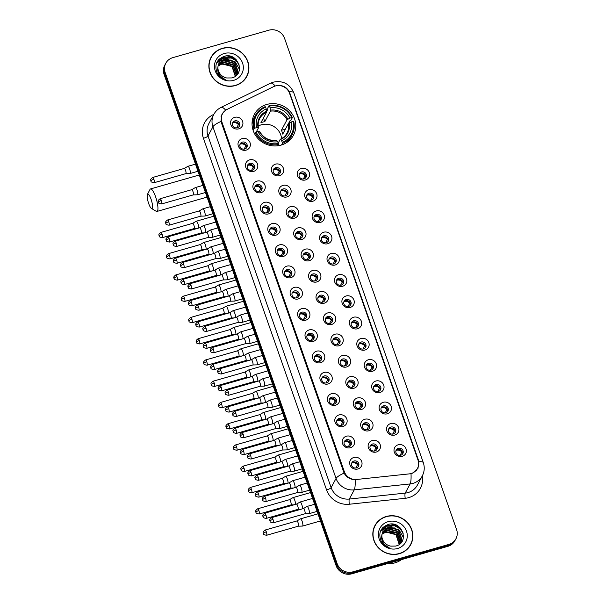 <?xml version="1.0" encoding="UTF-8"?>
<svg xmlns="http://www.w3.org/2000/svg" width="604" height="604" viewBox="0 0 604 604"><rect width="100%" height="100%" fill="white"/><g stroke="black" fill="none" stroke-linecap="round" stroke-linejoin="round"><path stroke-width="0.91" d="M266.794 104.454A22.152 20.891 28.2 0 0 254.39 114.337A22.152 20.891 28.2 0 0 257.432 137.923A22.152 20.891 28.2 0 0 281.041 145.134A22.152 20.891 28.2 0 0 293.446 135.251A22.152 20.891 28.2 0 0 290.403 111.665A22.152 20.891 28.2 0 0 266.794 104.454M246.206 150.109A6.267 5.912 -151.8 0 1 238.331 146.025A6.267 5.912 -151.8 0 1 242.174 138.595A6.267 5.912 -151.8 0 1 250.041 142.68A6.267 5.912 -151.8 0 1 246.206 150.109M242.325 142.121A3.76 3.549 28.2 0 0 240.732 147.806A3.76 3.549 28.2 0 0 246.847 147.353A3.76 3.549 28.2 0 0 242.325 142.121M253.65 171.37A6.267 5.912 -151.8 0 1 245.775 167.285A6.267 5.912 -151.8 0 1 249.618 159.856A6.267 5.912 -151.8 0 1 257.485 163.941A6.267 5.912 -151.8 0 1 253.65 171.37M249.769 163.382A3.76 3.549 28.2 0 0 248.176 169.067A3.76 3.549 28.2 0 0 254.292 168.614A3.76 3.549 28.2 0 0 249.769 163.382M261.094 192.623A6.267 5.912 -151.8 0 1 253.219 188.546A6.267 5.912 -151.8 0 1 257.062 181.117A6.267 5.912 -151.8 0 1 264.929 185.194A6.267 5.912 -151.8 0 1 261.094 192.623M257.213 184.643A3.76 3.549 28.2 0 0 255.62 190.32A3.76 3.549 28.2 0 0 261.736 189.867A3.76 3.549 28.2 0 0 257.213 184.643M268.538 213.884A6.267 5.912 -151.8 0 1 260.664 209.799A6.267 5.912 -151.8 0 1 264.507 202.37A6.267 5.912 -151.8 0 1 272.374 206.455A6.267 5.912 -151.8 0 1 268.538 213.884M264.658 205.896A3.76 3.549 28.2 0 0 263.065 211.581A3.76 3.549 28.2 0 0 269.18 211.128A3.76 3.549 28.2 0 0 264.658 205.896M275.983 235.145A6.267 5.912 -151.8 0 1 268.108 231.06A6.267 5.912 -151.8 0 1 271.951 223.631A6.267 5.912 -151.8 0 1 279.818 227.716A6.267 5.912 -151.8 0 1 275.983 235.145M272.102 227.157A3.76 3.549 28.2 0 0 270.509 232.842A3.76 3.549 28.2 0 0 276.624 232.389A3.76 3.549 28.2 0 0 272.102 227.157M283.427 256.398A6.267 5.912 -151.8 0 1 275.552 252.321A6.267 5.912 -151.8 0 1 279.395 244.892A6.267 5.912 -151.8 0 1 287.262 248.969A6.267 5.912 -151.8 0 1 283.427 256.398M279.546 248.418A3.76 3.549 28.2 0 0 277.953 254.095A3.76 3.549 28.2 0 0 284.069 253.642A3.76 3.549 28.2 0 0 279.546 248.418M290.871 277.659A6.267 5.912 -151.8 0 1 282.997 273.574A6.267 5.912 -151.8 0 1 286.84 266.145A6.267 5.912 -151.8 0 1 294.707 270.23A6.267 5.912 -151.8 0 1 290.871 277.659M286.991 269.671A3.76 3.549 28.2 0 0 285.398 275.356A3.76 3.549 28.2 0 0 291.513 274.903A3.76 3.549 28.2 0 0 286.991 269.671M298.316 298.92A6.267 5.912 -151.8 0 1 290.441 294.835A6.267 5.912 -151.8 0 1 294.284 287.406A6.267 5.912 -151.8 0 1 302.151 291.49A6.267 5.912 -151.8 0 1 298.316 298.92M294.435 290.932A3.76 3.549 28.2 0 0 292.842 296.617A3.76 3.549 28.2 0 0 298.957 296.164A3.76 3.549 28.2 0 0 294.435 290.932M305.76 320.18A6.267 5.912 -151.8 0 1 297.893 316.096A6.267 5.912 -151.8 0 1 301.728 308.667A6.267 5.912 -151.8 0 1 309.595 312.751A6.267 5.912 -151.8 0 1 305.76 320.18M301.879 312.192A3.76 3.549 28.2 0 0 300.286 317.878A3.76 3.549 28.2 0 0 306.402 317.417A3.76 3.549 28.2 0 0 301.879 312.192M313.204 341.434A6.267 5.912 -151.8 0 1 305.337 337.357A6.267 5.912 -151.8 0 1 309.173 329.92A6.267 5.912 -151.8 0 1 317.04 334.004A6.267 5.912 -151.8 0 1 313.204 341.434M309.323 333.453A3.76 3.549 28.2 0 0 307.73 339.131A3.76 3.549 28.2 0 0 313.846 338.678A3.76 3.549 28.2 0 0 309.323 333.453M320.649 362.694A6.267 5.912 -151.8 0 1 312.781 358.61A6.267 5.912 -151.8 0 1 316.617 351.181A6.267 5.912 -151.8 0 1 324.484 355.265A6.267 5.912 -151.8 0 1 320.649 362.694M316.768 354.707A3.76 3.549 28.2 0 0 315.175 360.392A3.76 3.549 28.2 0 0 321.29 359.939A3.76 3.549 28.2 0 0 316.768 354.707M328.093 383.955A6.267 5.912 -151.8 0 1 320.226 379.871A6.267 5.912 -151.8 0 1 324.061 372.442A6.267 5.912 -151.8 0 1 331.928 376.526A6.267 5.912 -151.8 0 1 328.093 383.955M324.212 375.967A3.76 3.549 28.2 0 0 322.619 381.652A3.76 3.549 28.2 0 0 328.735 381.2A3.76 3.549 28.2 0 0 324.212 375.967M335.537 405.209A6.267 5.912 -151.8 0 1 327.67 401.131A6.267 5.912 -151.8 0 1 331.505 393.702A6.267 5.912 -151.8 0 1 339.373 397.779A6.267 5.912 -151.8 0 1 335.537 405.209M331.656 397.228A3.76 3.549 28.2 0 0 330.063 402.906A3.76 3.549 28.2 0 0 336.179 402.453A3.76 3.549 28.2 0 0 331.656 397.228M342.981 426.469A6.267 5.912 -151.8 0 1 335.114 422.385A6.267 5.912 -151.8 0 1 338.95 414.956A6.267 5.912 -151.8 0 1 346.824 419.04A6.267 5.912 -151.8 0 1 342.981 426.469M339.101 418.481A3.76 3.549 28.2 0 0 337.515 424.167A3.76 3.549 28.2 0 0 343.631 423.714A3.76 3.549 28.2 0 0 339.101 418.481M350.426 447.73A6.267 5.912 -151.8 0 1 342.559 443.646A6.267 5.912 -151.8 0 1 346.394 436.216A6.267 5.912 -151.8 0 1 354.269 440.301A6.267 5.912 -151.8 0 1 350.426 447.73M346.545 439.742A3.76 3.549 28.2 0 0 344.959 445.427A3.76 3.549 28.2 0 0 351.075 444.974A3.76 3.549 28.2 0 0 346.545 439.742M357.87 468.983A6.267 5.912 -151.8 0 1 350.003 464.906A6.267 5.912 -151.8 0 1 353.838 457.477A6.267 5.912 -151.8 0 1 361.713 461.554A6.267 5.912 -151.8 0 1 357.87 468.983M353.989 461.003A3.76 3.549 28.2 0 0 352.404 466.681A3.76 3.549 28.2 0 0 358.519 466.228A3.76 3.549 28.2 0 0 353.989 461.003M238.761 128.848A6.267 5.912 -151.8 0 1 230.887 124.771A6.267 5.912 -151.8 0 1 234.729 117.342A6.267 5.912 -151.8 0 1 242.597 121.419A6.267 5.912 -151.8 0 1 238.761 128.848M234.881 120.868A3.76 3.549 28.2 0 0 233.287 126.546A3.76 3.549 28.2 0 0 239.403 126.093A3.76 3.549 28.2 0 0 234.881 120.868M279.539 175.658A6.267 5.912 -151.8 0 1 271.664 171.574A6.267 5.912 -151.8 0 1 275.507 164.145A6.267 5.912 -151.8 0 1 283.374 168.229A6.267 5.912 -151.8 0 1 279.539 175.658M275.658 167.67A3.76 3.549 28.2 0 0 274.065 173.356A3.76 3.549 28.2 0 0 280.18 172.903A3.76 3.549 28.2 0 0 275.658 167.67M286.983 196.919A6.267 5.912 -151.8 0 1 279.108 192.835A6.267 5.912 -151.8 0 1 282.951 185.405A6.267 5.912 -151.8 0 1 290.818 189.49A6.267 5.912 -151.8 0 1 286.983 196.919M283.102 188.931A3.76 3.549 28.2 0 0 281.509 194.616A3.76 3.549 28.2 0 0 287.625 194.163A3.76 3.549 28.2 0 0 283.102 188.931M294.427 218.18A6.267 5.912 -151.8 0 1 286.553 214.095A6.267 5.912 -151.8 0 1 290.396 206.666A6.267 5.912 -151.8 0 1 298.263 210.743A6.267 5.912 -151.8 0 1 294.427 218.18M290.547 210.192A3.76 3.549 28.2 0 0 288.954 215.877A3.76 3.549 28.2 0 0 295.069 215.417A3.76 3.549 28.2 0 0 290.547 210.192M301.872 239.433A6.267 5.912 -151.8 0 1 294.005 235.356A6.267 5.912 -151.8 0 1 297.84 227.919A6.267 5.912 -151.8 0 1 305.707 232.004A6.267 5.912 -151.8 0 1 301.872 239.433M297.991 231.453A3.76 3.549 28.2 0 0 296.398 237.13A3.76 3.549 28.2 0 0 302.513 236.677A3.76 3.549 28.2 0 0 297.991 231.453M309.316 260.694A6.267 5.912 -151.8 0 1 301.449 256.609A6.267 5.912 -151.8 0 1 305.284 249.18A6.267 5.912 -151.8 0 1 313.151 253.265A6.267 5.912 -151.8 0 1 309.316 260.694M305.435 252.706A3.76 3.549 28.2 0 0 303.842 258.391A3.76 3.549 28.2 0 0 309.958 257.938A3.76 3.549 28.2 0 0 305.435 252.706M316.76 281.955A6.267 5.912 -151.8 0 1 308.893 277.87A6.267 5.912 -151.8 0 1 312.729 270.441A6.267 5.912 -151.8 0 1 320.596 274.526A6.267 5.912 -151.8 0 1 316.76 281.955M312.88 273.967A3.76 3.549 28.2 0 0 311.286 279.652A3.76 3.549 28.2 0 0 317.402 279.199A3.76 3.549 28.2 0 0 312.88 273.967M324.205 303.208A6.267 5.912 -151.8 0 1 316.337 299.131A6.267 5.912 -151.8 0 1 320.173 291.702A6.267 5.912 -151.8 0 1 328.04 295.779A6.267 5.912 -151.8 0 1 324.205 303.208M320.324 295.228A3.76 3.549 28.2 0 0 318.731 300.905A3.76 3.549 28.2 0 0 324.846 300.452A3.76 3.549 28.2 0 0 320.324 295.228M331.649 324.469A6.267 5.912 -151.8 0 1 323.782 320.384A6.267 5.912 -151.8 0 1 327.617 312.955A6.267 5.912 -151.8 0 1 335.484 317.04A6.267 5.912 -151.8 0 1 331.649 324.469M327.768 316.481A3.76 3.549 28.2 0 0 326.175 322.166A3.76 3.549 28.2 0 0 332.291 321.713A3.76 3.549 28.2 0 0 327.768 316.481M339.093 345.73A6.267 5.912 -151.8 0 1 331.226 341.645A6.267 5.912 -151.8 0 1 335.061 334.216A6.267 5.912 -151.8 0 1 342.936 338.3A6.267 5.912 -151.8 0 1 339.093 345.73M335.212 337.742A3.76 3.549 28.2 0 0 333.627 343.427A3.76 3.549 28.2 0 0 339.735 342.974A3.76 3.549 28.2 0 0 335.212 337.742M346.537 366.983A6.267 5.912 -151.8 0 1 338.67 362.906A6.267 5.912 -151.8 0 1 342.506 355.477A6.267 5.912 -151.8 0 1 350.38 359.554A6.267 5.912 -151.8 0 1 346.537 366.983M342.657 359.002A3.76 3.549 28.2 0 0 341.071 364.68A3.76 3.549 28.2 0 0 347.187 364.227A3.76 3.549 28.2 0 0 342.657 359.002M353.982 388.244A6.267 5.912 -151.8 0 1 346.115 384.159A6.267 5.912 -151.8 0 1 349.95 376.73A6.267 5.912 -151.8 0 1 357.825 380.814A6.267 5.912 -151.8 0 1 353.982 388.244M350.101 380.256A3.76 3.549 28.2 0 0 348.516 385.941A3.76 3.549 28.2 0 0 354.631 385.488A3.76 3.549 28.2 0 0 350.101 380.256M361.426 409.504A6.267 5.912 -151.8 0 1 353.559 405.42A6.267 5.912 -151.8 0 1 357.394 397.991A6.267 5.912 -151.8 0 1 365.269 402.075A6.267 5.912 -151.8 0 1 361.426 409.504M357.545 401.517A3.76 3.549 28.2 0 0 355.96 407.202A3.76 3.549 28.2 0 0 362.075 406.749A3.76 3.549 28.2 0 0 357.545 401.517M368.87 430.758A6.267 5.912 -151.8 0 1 361.003 426.681A6.267 5.912 -151.8 0 1 364.839 419.251A6.267 5.912 -151.8 0 1 372.713 423.329A6.267 5.912 -151.8 0 1 368.87 430.758M364.99 422.777A3.76 3.549 28.2 0 0 363.404 428.462A3.76 3.549 28.2 0 0 369.52 428.002A3.76 3.549 28.2 0 0 364.99 422.777M376.315 452.019A6.267 5.912 -151.8 0 1 368.448 447.934A6.267 5.912 -151.8 0 1 372.283 440.505A6.267 5.912 -151.8 0 1 380.158 444.589A6.267 5.912 -151.8 0 1 376.315 452.019M372.434 444.031A3.76 3.549 28.2 0 0 370.848 449.716A3.76 3.549 28.2 0 0 376.964 449.263A3.76 3.549 28.2 0 0 372.434 444.031M305.428 179.954A6.267 5.912 -151.8 0 1 297.561 175.87A6.267 5.912 -151.8 0 1 301.396 168.44A6.267 5.912 -151.8 0 1 309.263 172.525A6.267 5.912 -151.8 0 1 305.428 179.954M301.547 171.966A3.76 3.549 28.2 0 0 299.954 177.651A3.76 3.549 28.2 0 0 306.069 177.198A3.76 3.549 28.2 0 0 301.547 171.966M312.872 201.208A6.267 5.912 -151.8 0 1 305.005 197.131A6.267 5.912 -151.8 0 1 308.84 189.701A6.267 5.912 -151.8 0 1 316.707 193.778A6.267 5.912 -151.8 0 1 312.872 201.208M308.991 193.227A3.76 3.549 28.2 0 0 307.398 198.905A3.76 3.549 28.2 0 0 313.514 198.452A3.76 3.549 28.2 0 0 308.991 193.227M320.316 222.468A6.267 5.912 -151.8 0 1 312.449 218.384A6.267 5.912 -151.8 0 1 316.285 210.955A6.267 5.912 -151.8 0 1 324.152 215.039A6.267 5.912 -151.8 0 1 320.316 222.468M316.436 214.48A3.76 3.549 28.2 0 0 314.843 220.166A3.76 3.549 28.2 0 0 320.958 219.713A3.76 3.549 28.2 0 0 316.436 214.48M327.761 243.729A6.267 5.912 -151.8 0 1 319.894 239.645A6.267 5.912 -151.8 0 1 323.729 232.215A6.267 5.912 -151.8 0 1 331.596 236.3A6.267 5.912 -151.8 0 1 327.761 243.729M323.88 235.741A3.76 3.549 28.2 0 0 322.287 241.426A3.76 3.549 28.2 0 0 328.402 240.973A3.76 3.549 28.2 0 0 323.88 235.741M335.205 264.982A6.267 5.912 -151.8 0 1 327.338 260.905A6.267 5.912 -151.8 0 1 331.173 253.476A6.267 5.912 -151.8 0 1 339.048 257.553A6.267 5.912 -151.8 0 1 335.205 264.982M331.324 257.002A3.76 3.549 28.2 0 0 329.739 262.68A3.76 3.549 28.2 0 0 335.847 262.227A3.76 3.549 28.2 0 0 331.324 257.002M342.649 286.243A6.267 5.912 -151.8 0 1 334.782 282.159A6.267 5.912 -151.8 0 1 338.618 274.729A6.267 5.912 -151.8 0 1 346.492 278.814A6.267 5.912 -151.8 0 1 342.649 286.243M338.769 278.255A3.76 3.549 28.2 0 0 337.183 283.94A3.76 3.549 28.2 0 0 343.298 283.487A3.76 3.549 28.2 0 0 338.769 278.255M350.094 307.504A6.267 5.912 -151.8 0 1 342.226 303.419A6.267 5.912 -151.8 0 1 346.062 295.99A6.267 5.912 -151.8 0 1 353.936 300.075A6.267 5.912 -151.8 0 1 350.094 307.504M346.213 299.516A3.76 3.549 28.2 0 0 344.627 305.201A3.76 3.549 28.2 0 0 350.743 304.748A3.76 3.549 28.2 0 0 346.213 299.516M357.538 328.757A6.267 5.912 -151.8 0 1 349.671 324.68A6.267 5.912 -151.8 0 1 353.506 317.251A6.267 5.912 -151.8 0 1 361.381 321.328A6.267 5.912 -151.8 0 1 357.538 328.757M353.657 320.777A3.76 3.549 28.2 0 0 352.072 326.462A3.76 3.549 28.2 0 0 358.187 326.001A3.76 3.549 28.2 0 0 353.657 320.777M364.982 350.018A6.267 5.912 -151.8 0 1 357.115 345.933A6.267 5.912 -151.8 0 1 360.95 338.504A6.267 5.912 -151.8 0 1 368.825 342.589A6.267 5.912 -151.8 0 1 364.982 350.018M361.101 342.03A3.76 3.549 28.2 0 0 359.516 347.715A3.76 3.549 28.2 0 0 365.631 347.262A3.76 3.549 28.2 0 0 361.101 342.03M372.426 371.279A6.267 5.912 -151.8 0 1 364.559 367.194A6.267 5.912 -151.8 0 1 368.395 359.765A6.267 5.912 -151.8 0 1 376.269 363.85A6.267 5.912 -151.8 0 1 372.426 371.279M368.546 363.291A3.76 3.549 28.2 0 0 366.96 368.976A3.76 3.549 28.2 0 0 373.076 368.523A3.76 3.549 28.2 0 0 368.546 363.291M379.871 392.54A6.267 5.912 -151.8 0 1 372.004 388.455A6.267 5.912 -151.8 0 1 375.839 381.026A6.267 5.912 -151.8 0 1 383.714 385.11A6.267 5.912 -151.8 0 1 379.871 392.54M375.99 384.552A3.76 3.549 28.2 0 0 374.404 390.237A3.76 3.549 28.2 0 0 380.52 389.776A3.76 3.549 28.2 0 0 375.99 384.552M387.315 413.793A6.267 5.912 -151.8 0 1 379.448 409.716A6.267 5.912 -151.8 0 1 383.283 402.287A6.267 5.912 -151.8 0 1 391.158 406.364A6.267 5.912 -151.8 0 1 387.315 413.793M383.434 405.812A3.76 3.549 28.2 0 0 381.849 411.49A3.76 3.549 28.2 0 0 387.964 411.037A3.76 3.549 28.2 0 0 383.434 405.812M394.759 435.054A6.267 5.912 -151.8 0 1 386.892 430.969A6.267 5.912 -151.8 0 1 390.728 423.54A6.267 5.912 -151.8 0 1 398.602 427.624A6.267 5.912 -151.8 0 1 394.759 435.054M390.879 427.066A3.76 3.549 28.2 0 0 389.293 432.751A3.76 3.549 28.2 0 0 395.409 432.298A3.76 3.549 28.2 0 0 390.879 427.066M402.204 456.314A6.267 5.912 -151.8 0 1 394.336 452.23A6.267 5.912 -151.8 0 1 398.179 444.801A6.267 5.912 -151.8 0 1 406.047 448.885A6.267 5.912 -151.8 0 1 402.204 456.314M398.33 448.327A3.76 3.549 28.2 0 0 396.737 454.012A3.76 3.549 28.2 0 0 402.853 453.559A3.76 3.549 28.2 0 0 398.33 448.327M239.954 144.447A3.76 3.549 -151.8 0 1 246.455 147.927M247.398 165.707A3.76 3.549 -151.8 0 1 253.899 169.188M254.843 186.961A3.76 3.549 -151.8 0 1 261.343 190.449M262.287 208.221A3.76 3.549 -151.8 0 1 268.788 211.702M269.731 229.482A3.76 3.549 -151.8 0 1 276.232 232.963M277.176 250.743A3.76 3.549 -151.8 0 1 283.676 254.224M284.62 271.996A3.76 3.549 -151.8 0 1 291.12 275.484M292.064 293.257A3.76 3.549 -151.8 0 1 298.565 296.738M299.508 314.518A3.76 3.549 -151.8 0 1 306.009 317.998M306.953 335.771A3.76 3.549 -151.8 0 1 313.453 339.259M314.397 357.032A3.76 3.549 -151.8 0 1 320.898 360.512M321.841 378.293A3.76 3.549 -151.8 0 1 328.349 381.773M329.286 399.546A3.76 3.549 -151.8 0 1 335.794 403.034M336.73 420.807A3.76 3.549 -151.8 0 1 343.238 424.287M344.174 442.068A3.76 3.549 -151.8 0 1 350.682 445.548M351.619 463.328A3.76 3.549 -151.8 0 1 358.127 466.809M232.51 123.186A3.76 3.549 -151.8 0 1 239.01 126.674M273.287 169.996A3.76 3.549 -151.8 0 1 279.788 173.484M280.732 191.257A3.76 3.549 -151.8 0 1 287.232 194.737M288.176 212.517A3.76 3.549 -151.8 0 1 294.677 215.998M295.62 233.771A3.76 3.549 -151.8 0 1 302.121 237.259M303.065 255.031A3.76 3.549 -151.8 0 1 309.565 258.512M310.509 276.292A3.76 3.549 -151.8 0 1 317.009 279.773M317.953 297.546A3.76 3.549 -151.8 0 1 324.461 301.034M325.397 318.806A3.76 3.549 -151.8 0 1 331.906 322.287M332.842 340.067A3.76 3.549 -151.8 0 1 339.35 343.548M340.286 361.328A3.76 3.549 -151.8 0 1 346.794 364.808M347.73 382.581A3.76 3.549 -151.8 0 1 354.238 386.069M355.175 403.842A3.76 3.549 -151.8 0 1 361.683 407.322M362.619 425.103A3.76 3.549 -151.8 0 1 369.127 428.583M370.063 446.356A3.76 3.549 -151.8 0 1 376.571 449.844M299.176 174.292A3.76 3.549 -151.8 0 1 305.677 177.772M306.621 195.545A3.76 3.549 -151.8 0 1 313.121 199.033M314.065 216.806A3.76 3.549 -151.8 0 1 320.573 220.286M321.509 238.067A3.76 3.549 -151.8 0 1 328.017 241.547M328.954 259.32A3.76 3.549 -151.8 0 1 335.462 262.808M336.398 280.581A3.76 3.549 -151.8 0 1 342.906 284.069M343.842 301.841A3.76 3.549 -151.8 0 1 350.35 305.322M351.286 323.102A3.76 3.549 -151.8 0 1 357.794 326.583M358.731 344.356A3.76 3.549 -151.8 0 1 365.239 347.844M366.175 365.616A3.76 3.549 -151.8 0 1 372.683 369.097M373.619 386.877A3.76 3.549 -151.8 0 1 380.127 390.358M381.071 408.13A3.76 3.549 -151.8 0 1 387.572 411.618M388.515 429.391A3.76 3.549 -151.8 0 1 395.016 432.872M395.96 450.652A3.76 3.549 -151.8 0 1 402.46 454.132M273.612 86.636A11.287 10.646 -151.8 0 1 275.386 85.957A11.287 10.646 -151.8 0 1 289.55 93.303L418.021 460.15A11.287 10.646 -151.8 0 1 417.432 468.493A11.287 10.646 -151.8 0 1 409.225 473.891L356.654 479.463A11.287 10.646 -151.8 0 1 344.371 471.754L221.925 122.091A11.287 10.646 -151.8 0 1 222.514 113.756A11.287 10.646 -151.8 0 1 227.059 109.4L273.612 86.636M222.378 48.335A20.272 19.117 28.2 0 0 211.023 57.38A20.272 19.117 28.2 0 0 213.808 78.965A20.272 19.117 28.2 0 0 235.409 85.557A20.272 19.117 28.2 0 0 246.764 76.519A20.272 19.117 28.2 0 0 243.978 54.934A20.272 19.117 28.2 0 0 222.378 48.335M212.736 55.092A20.272 19.117 28.2 0 0 210.766 57.871M386.318 516.48A20.272 19.117 28.2 0 0 374.963 525.525A20.272 19.117 28.2 0 0 377.749 547.111A20.272 19.117 28.2 0 0 399.35 553.702A20.272 19.117 28.2 0 0 410.705 544.665A20.272 19.117 28.2 0 0 407.919 523.079A20.272 19.117 28.2 0 0 386.318 516.48M376.677 523.245A20.272 19.117 28.2 0 0 374.714 526.016M276.904 85.67C282.415 84.907 286.575 86.968 289.369 91.853L418.481 460.218L418.912 461.766L417.976 468.402L412.6 473.143L411.007 473.657A14.624 2.839 83.9 0 1 410.131 483.932L354.246 489.867A16.716 15.772 -151.8 0 1 336.05 478.436L212.91 126.787A14.624 3.39 -19.3 0 1 220.943 121.472L221.932 114.247L223.646 111.936M165.806 63.239L164.756 65.194A12.541 11.823 28.2 0 0 164.099 74.466L336.103 565.638A12.541 11.823 28.2 0 0 351.845 573.8L447.851 546.356L448.379 545.374A12.541 11.823 28.2 0 0 455.401 539.78A12.541 11.823 28.2 0 1 448.379 545.374L352.366 572.819L448.379 545.374L448.9 544.393A12.541 11.823 28.2 0 0 455.922 538.806A12.541 11.823 28.2 0 0 456.579 529.534L284.575 38.362A12.541 11.823 28.2 0 0 268.833 30.2L172.827 57.644A12.541 11.823 28.2 0 0 165.806 63.239A12.541 11.823 28.2 0 0 165.149 72.503L337.153 563.675A12.541 11.823 28.2 0 0 352.895 571.845L448.9 544.393M336.103 565.638L336.632 564.657A12.541 11.823 28.2 0 0 352.366 572.819A12.541 11.823 28.2 0 1 336.632 564.657L164.628 73.484L336.632 564.657L337.153 563.675M165.277 64.22A12.541 11.823 28.2 0 0 164.628 73.484A12.541 11.823 28.2 0 1 165.277 64.22M344.084 473.113A14.624 3.39 160.7 0 0 336.05 478.436L331.135 487.617A16.716 15.772 28.2 0 0 349.331 499.04L354.246 489.867A14.624 2.839 83.9 0 0 355.129 479.636C350.192 479.523 346.515 477.349 344.084 473.113L220.943 121.472M418.459 465.533L417.772 468.659M410.433 545.148A20.272 19.117 28.2 0 0 411.656 541.977M246.492 77.002A20.272 19.117 28.2 0 0 247.708 73.824M447.851 546.356A12.541 11.823 28.2 0 0 454.872 540.761L455.922 538.806M244.522 79.781A20.06 18.92 28.2 0 0 246.054 77.395L246.575 76.421A20.06 18.92 28.2 0 0 243.82 55.055A20.06 18.92 28.2 0 0 222.446 48.531A20.06 18.92 28.2 0 0 211.211 57.478A20.06 18.92 28.2 0 0 213.959 78.837A20.06 18.92 28.2 0 0 235.341 85.368A20.06 18.92 28.2 0 0 246.575 76.421M236.436 59.939A20.898 19.713 28.2 0 0 227.414 55.93M218.089 65.844L222.234 63.511L232.223 66.153L235.424 76.119M218.052 66.07L222.023 63.903L232.019 66.538L235.258 76.285M218.308 64.96L223.065 61.955L233.061 64.598L236.277 74.451L236.013 75.44M218.248 65.172L222.861 62.348L232.85 64.99L236.073 74.836L235.877 75.613M218.61 64.115L223.903 60.408L233.891 63.042L237.108 72.895L236.542 74.722M218.527 64.318L223.691 60.793L233.68 63.435L236.904 73.288L236.413 74.904M218.014 66.357A10.449 9.853 28.2 0 0 226.787 77.984L231.717 77.924C246.236 74.669 238.074 52.035 224.56 56.232C216.579 59.283 214.118 64.855 217.183 72.956C219.01 76.119 221.683 78.278 225.201 79.434C219.192 76.489 216.798 72.125 218.014 66.357L218.98 63.314L224.733 58.852L234.722 61.487L237.946 71.34L236.987 73.96L235.19 76.361M218.882 63.511L224.522 59.237L234.518 61.88L237.734 71.733L236.881 74.156M224.19 53.514A14.624 13.794 28.2 0 0 215.235 70.849A14.624 13.794 28.2 0 0 233.597 80.377A14.624 13.794 28.2 0 0 242.551 63.042A14.624 13.794 28.2 0 0 224.19 53.514M221.215 64.198L228.486 64.311M211.211 57.478L210.683 58.452A20.06 18.92 28.2 0 0 209.55 61.049M218.701 59.6L223.238 57.282L229.958 57.274L236.013 60.574L239.282 65.134M217.085 61.857L222.4 58.837L227.595 58.52M219.192 59.101L223.337 57.086L230.064 57.078L236.119 60.377L238.958 64.062M217.198 61.661L222.506 58.641L230.388 58.981M234.186 61.019L235.281 61.933L239.486 69.513M216.534 63.05L221.864 60.143M222.582 59.985L229.558 60.536M408.47 547.926A20.06 18.92 28.2 0 0 409.995 545.548L410.524 544.566A20.06 18.92 28.2 0 0 407.768 523.2A20.06 18.92 28.2 0 0 386.386 516.677A20.06 18.92 28.2 0 0 375.152 525.623A20.06 18.92 28.2 0 0 377.908 546.99A20.06 18.92 28.2 0 0 399.289 553.513A20.06 18.92 28.2 0 0 410.524 544.566M387.602 563.577A20.898 19.713 28.2 0 0 394.963 562.845A20.898 19.713 28.2 0 0 401.456 559.614M400.376 528.085A20.898 19.713 28.2 0 0 391.354 524.076M382.038 533.989L386.175 531.663L396.171 534.298L399.365 544.272M381.992 534.223L385.971 532.048L395.96 534.691L399.206 544.438M382.249 533.106L387.013 530.108L397.002 532.743L400.218 542.596L399.961 543.585M382.189 533.324L386.802 530.493L396.79 533.136L400.014 542.988L399.818 543.759M382.551 532.26L387.844 528.553L397.832 531.195L401.056 541.041L400.482 542.868M382.468 532.471L387.632 528.938L397.628 531.58L400.845 541.433L400.354 543.049M381.954 534.502A10.449 9.853 28.2 0 0 390.735 546.129L395.658 546.069C410.176 542.815 402.015 520.187 388.5 524.385C380.52 527.428 378.059 533 381.124 541.109C382.951 544.272 385.624 546.431 389.142 547.579C383.14 544.634 380.739 540.278 381.954 534.502L382.928 531.467L388.674 526.998L398.663 529.64L401.886 539.493L400.935 542.105L399.131 544.506M382.823 531.663L388.47 527.383L398.459 530.025L401.675 539.878L400.829 542.301M388.13 521.667A14.624 13.794 28.2 0 0 379.176 539.002A14.624 13.794 28.2 0 0 397.538 548.523A14.624 13.794 28.2 0 0 406.492 531.188A14.624 13.794 28.2 0 0 388.13 521.667M385.163 532.343L392.426 532.464M375.152 525.623L374.623 526.605A20.06 18.92 28.2 0 0 373.491 529.195M382.642 527.753L387.179 525.427L393.906 525.42L399.954 528.726L403.223 533.279M381.026 530.01L386.349 526.982L391.535 526.673M383.132 527.247L387.285 525.231L394.004 525.223L400.059 528.53L402.898 532.207M381.139 529.806L386.447 526.786L394.329 527.133M398.127 529.164L399.229 530.086L403.427 537.658M380.475 531.195L385.805 528.296M386.522 528.13L393.498 528.681M148.667 203.51A7.52 1.789 -106 0 0 151.43 208.44A7.52 1.789 -106 0 0 151.03 199.101A7.52 1.789 -106 0 0 147.421 194.412A7.52 1.789 -106 0 0 148.667 203.51M147.421 194.412L149.973 189.467A11.703 2.786 74 0 1 150.532 188.939A11.703 2.786 74 0 1 155.583 196.761A11.703 2.786 74 0 1 156.965 211.438A11.703 2.786 74 0 1 156.209 211.287L151.43 208.44M281.547 138.61A15.462 14.587 28.2 0 0 261.343 124.794A15.462 14.587 28.2 0 0 258.187 126.1M253.046 130.139L253.854 128.622L254.775 128.154A19.894 18.762 28.2 0 1 265.601 107.187L266.228 108.962A17.969 16.95 28.2 0 0 256.579 127.64L258.406 127.95L256.27 131.951M266.575 111.604L267.882 109.165L267.7 108.161L269.105 105.541L269.505 106.07A19.894 18.762 28.2 0 1 291.717 117.591L289.912 118.112A17.969 16.95 28.2 0 0 270.131 107.844L270.411 111.159L264.779 121.668A15.462 14.587 28.2 0 0 262.785 122.099A15.462 14.587 28.2 0 0 260.875 122.786L266.507 112.268L266.228 108.962M291.717 117.591L292.374 117.614L290.969 120.234L290.041 120.664L288.591 123.375M286.372 142.77A20.732 19.554 28.2 0 0 290.66 137.44L292.057 134.828A20.732 19.554 28.2 0 0 293.718 121.449L293.061 121.434A19.894 18.762 28.2 0 1 282.227 142.401L282.37 143.42A20.732 19.554 28.2 0 0 292.057 134.828M265.601 107.187L265.201 106.659A20.732 19.554 28.2 0 0 255.515 115.251L254.11 117.871A20.732 19.554 28.2 0 0 252.049 124.386M282.37 143.42L281.532 144.983M277.787 145.798L278.331 143.518A19.894 18.762 28.2 0 1 256.111 131.997L255.198 132.465A20.732 19.554 28.2 0 0 278.467 144.53M255.198 132.465L254.541 133.695M255.515 115.251A20.732 19.554 28.2 0 0 253.854 128.622M282.227 142.401L281.607 140.626A17.969 16.95 28.2 0 0 291.256 121.948L293.061 121.434M256.111 131.997L257.923 131.476A17.969 16.95 28.2 0 0 277.704 141.736L278.331 143.518M256.579 127.64L254.775 128.154M291.256 121.948L288.365 123.609L282.74 134.126A15.462 14.587 -151.8 0 0 281.396 130.29L287.021 119.773L289.912 118.112M278.202 143.148L280.264 139.29L281.607 140.626M277.704 141.736L276.791 140.543A16.074 15.16 28.2 0 1 259.41 131.521L257.923 131.476M280.264 139.29L280.694 139.426A16.074 15.16 28.2 0 0 289.18 123.012M276.791 140.543L276.36 140.407M266.545 111.272A16.074 15.16 28.2 0 0 258.067 127.686L258.406 127.95M292.374 117.614A20.732 19.554 28.2 0 0 269.105 105.541M270.131 107.844L269.505 106.07M285.405 129.143L281.396 130.29M264.779 121.668L263.472 117.939M198.633 228.063A3.76 0.898 -106 0 0 197.931 223.722A3.76 0.898 -106 0 0 196.308 221.207A3.76 0.898 -106 0 0 196.262 221.23L192.676 223.337A2.718 0.649 -106 0 0 192.653 223.344M194.148 228.561A2.718 0.649 -106 0 0 194.186 228.554A2.718 0.649 -106 0 0 194.314 228.433A2.718 0.649 -106 0 0 193.869 225.149A2.718 0.649 -106 0 0 192.691 223.329L160.928 232.412C157.508 234.926 159.433 235.243 159.109 235.922A2.718 0.627 160.7 0 1 159.131 235.749A2.718 0.627 -19.3 0 1 162.099 234.231A2.718 0.649 -106 0 0 160.928 232.412M303.321 178.995L305.043 175.779A4.598 4.334 28.2 0 0 299.418 174.035M206.077 249.316A3.76 0.898 -106 0 0 205.375 244.982A3.76 0.898 -106 0 0 203.752 242.468A3.76 0.898 -106 0 0 203.707 242.491L200.12 244.597M201.593 249.822A2.718 0.649 -106 0 0 201.63 249.814A2.718 0.649 -106 0 0 201.759 249.694A2.718 0.649 -106 0 0 201.313 246.402A2.718 0.649 -106 0 0 200.135 244.59A2.718 0.649 -106 0 0 200.105 244.605M305.043 175.779L305.564 175.515M310.766 200.256L312.487 197.04A4.598 4.334 28.2 0 0 306.862 195.288M213.522 270.577A3.76 0.898 -106 0 0 212.819 266.243A3.76 0.898 -106 0 0 211.196 263.729A3.76 0.898 -106 0 0 211.151 263.752L207.565 265.851M209.037 271.075A2.718 0.649 -106 0 0 209.075 271.068A2.718 0.649 -106 0 0 209.203 270.954A2.718 0.649 -106 0 0 208.757 267.663A2.718 0.649 -106 0 0 207.58 265.851A2.718 0.649 -106 0 0 207.549 265.866M312.487 197.04L313.008 196.768M318.21 221.517L319.931 218.293A4.598 4.334 28.2 0 0 314.307 216.549M220.966 291.838A3.76 0.898 -106 0 0 220.264 287.504A3.76 0.898 -106 0 0 218.64 284.982A3.76 0.898 -106 0 0 218.595 285.005L215.009 287.111M219.494 292.261L216.504 292.336A2.718 0.649 -106 0 0 216.519 292.328A2.718 0.649 -106 0 0 216.647 292.215A2.718 0.649 -106 0 0 216.202 288.923A2.718 0.649 -106 0 0 215.024 287.104A2.718 0.649 -106 0 0 214.994 287.119M319.931 218.293L320.452 218.029M325.654 242.77L327.376 239.554A4.598 4.334 28.2 0 0 321.751 237.81M228.41 313.099A3.76 0.898 -106 0 0 227.708 308.757A3.76 0.898 -106 0 0 226.085 306.243A3.76 0.898 -106 0 0 226.039 306.266L222.453 308.372A2.718 0.649 -106 0 0 222.438 308.38M226.938 313.514L223.948 313.597A2.718 0.649 -106 0 0 223.963 313.589A2.718 0.649 -106 0 0 224.092 313.468A2.718 0.649 -106 0 0 223.646 310.184A2.718 0.649 -106 0 0 222.476 308.365L190.705 317.447C187.285 319.961 189.211 320.279 188.886 320.958A2.718 0.627 160.7 0 1 188.916 320.784A2.718 0.627 -19.3 0 1 191.876 319.259A2.718 0.649 -106 0 0 190.705 317.447M327.376 239.554L327.904 239.29M333.098 264.031L334.82 260.815A4.598 4.334 28.2 0 0 329.195 259.071M235.854 334.352A3.76 0.898 -106 0 0 235.16 330.018A3.76 0.898 -106 0 0 233.529 327.504A3.76 0.898 -106 0 0 233.484 327.527L229.898 329.625A2.718 0.649 -106 0 1 229.92 329.625A2.718 0.649 -106 0 1 231.09 331.437A2.718 0.649 -106 0 1 231.536 334.729A2.718 0.649 -106 0 1 231.407 334.85L234.382 334.775M231.37 334.85A2.718 0.649 -106 0 0 231.407 334.85L199.645 343.925A2.718 0.649 -106 0 0 199.32 340.52A2.718 0.649 -106 0 0 198.15 338.708C194.73 341.222 196.655 341.532 196.33 342.211A2.718 0.627 160.7 0 1 196.36 342.045A2.718 0.627 -19.3 0 1 199.32 340.52M334.82 260.815L335.348 260.55M340.543 285.292L342.264 282.076A4.598 4.334 28.2 0 0 336.639 280.324M243.299 355.613A3.76 0.898 -106 0 0 242.604 351.279A3.76 0.898 -106 0 0 240.973 348.757A3.76 0.898 -106 0 0 240.928 348.78L237.342 350.886A2.718 0.649 -106 0 1 237.364 350.879A2.718 0.649 -106 0 1 238.535 352.698A2.718 0.649 -106 0 1 238.98 355.99A2.718 0.649 -106 0 1 238.852 356.103L241.827 356.035M238.814 356.111A2.718 0.649 -106 0 0 238.852 356.103L207.089 365.186A2.718 0.649 -106 0 0 206.764 361.781A2.718 0.649 -106 0 0 205.594 359.961C202.174 362.483 204.099 362.793 203.774 363.472A2.718 0.627 160.7 0 1 203.805 363.298A2.718 0.627 -19.3 0 1 206.764 361.781M342.264 282.076L342.793 281.804M347.987 306.545L349.708 303.329A4.598 4.334 28.2 0 0 344.084 301.585M250.743 376.873A3.76 0.898 -106 0 0 250.048 372.532A3.76 0.898 -106 0 0 248.425 370.018A3.76 0.898 -106 0 0 248.372 370.041L244.786 372.147A2.718 0.649 -106 0 1 244.809 372.139A2.718 0.649 -106 0 1 245.979 373.959A2.718 0.649 -106 0 1 246.424 377.243A2.718 0.649 -106 0 1 246.296 377.364A2.718 0.649 -106 0 1 246.258 377.372M349.708 303.329L350.237 303.065M355.431 327.806L357.153 324.59A4.598 4.334 28.2 0 0 351.528 322.846M258.187 398.127A3.76 0.898 -106 0 0 257.493 393.793A3.76 0.898 -106 0 0 255.869 391.279A3.76 0.898 -106 0 0 255.817 391.301L252.23 393.4A2.718 0.649 -106 0 0 252.215 393.415M256.715 398.549L253.725 398.625A2.718 0.649 -106 0 0 253.74 398.625A2.718 0.649 -106 0 0 253.869 398.504A2.718 0.649 -106 0 0 253.423 395.212A2.718 0.649 -106 0 0 252.253 393.4L220.483 402.483C217.062 404.997 218.988 405.307 218.663 405.986A2.718 0.627 160.7 0 1 218.693 405.82A2.718 0.627 -19.3 0 1 221.653 404.295A2.718 0.649 -106 0 0 220.483 402.483M357.153 324.59L357.681 324.325M362.876 349.067L364.597 345.85A4.598 4.334 28.2 0 0 358.972 344.099M265.632 419.387A3.76 0.898 -106 0 0 264.937 415.054A3.76 0.898 -106 0 0 263.314 412.54A3.76 0.898 -106 0 0 263.261 412.555L259.675 414.661A2.718 0.649 -106 0 0 259.66 414.669M264.159 419.81L261.17 419.886A2.718 0.649 -106 0 0 261.192 419.878A2.718 0.649 -106 0 0 261.313 419.765A2.718 0.649 -106 0 0 260.868 416.473A2.718 0.649 -106 0 0 259.697 414.654L227.927 423.736C224.507 426.258 226.432 426.567 226.107 427.247A2.718 0.627 160.7 0 1 226.138 427.073A2.718 0.627 -19.3 0 1 229.097 425.556A2.718 0.649 -106 0 0 227.927 423.736M364.597 345.85L365.126 345.579M370.32 370.32L372.041 367.104A4.598 4.334 28.2 0 0 366.417 365.36M273.076 440.648A3.76 0.898 -106 0 0 272.381 436.307A3.76 0.898 -106 0 0 270.758 433.793A3.76 0.898 -106 0 0 270.705 433.815L267.119 435.922A2.718 0.649 -106 0 1 267.142 435.914A2.718 0.649 -106 0 1 268.312 437.734A2.718 0.649 -106 0 1 268.757 441.018A2.718 0.649 -106 0 1 268.637 441.139L271.604 441.063M268.591 441.146A2.718 0.649 -106 0 0 268.637 441.139L236.866 450.222A2.718 0.649 -106 0 0 236.542 446.817A2.718 0.649 -106 0 0 235.371 444.997C231.951 447.511 233.876 447.828 233.552 448.508A2.718 0.627 160.7 0 1 233.582 448.334A2.718 0.627 -19.3 0 1 236.542 446.817M372.041 367.104L372.57 366.839M377.764 391.581L379.486 388.364A4.598 4.334 28.2 0 0 373.861 386.62M280.52 461.901A3.76 0.898 -106 0 0 279.826 457.568A3.76 0.898 -106 0 0 278.202 455.054A3.76 0.898 -106 0 0 278.15 455.076L274.563 457.183A2.718 0.649 -106 0 1 274.586 457.175A2.718 0.649 -106 0 1 275.756 458.987A2.718 0.649 -106 0 1 276.202 462.279A2.718 0.649 -106 0 1 276.081 462.4L279.056 462.324M276.036 462.4A2.718 0.649 -106 0 0 276.081 462.4L244.31 471.482A2.718 0.649 -106 0 0 243.986 468.07A2.718 0.649 -106 0 0 242.816 466.258C239.395 468.772 241.321 469.081 240.996 469.769A2.718 0.627 160.7 0 1 241.026 469.595A2.718 0.627 -19.3 0 1 243.986 468.07M379.486 388.364L380.014 388.1M385.209 412.842L386.93 409.625A4.598 4.334 28.2 0 0 381.305 407.874M287.965 483.162A3.76 0.898 -106 0 0 287.27 478.829A3.76 0.898 -106 0 0 285.647 476.314A3.76 0.898 -106 0 0 285.594 476.337L282.008 478.436A2.718 0.649 -106 0 1 282.03 478.428A2.718 0.649 -106 0 1 283.201 480.248A2.718 0.649 -106 0 1 283.646 483.54A2.718 0.649 -106 0 1 283.525 483.653A2.718 0.649 -106 0 1 283.48 483.661M386.93 409.625L387.458 409.353M392.653 434.102L394.374 430.879A4.598 4.334 28.2 0 0 388.75 429.134M295.409 504.423A3.76 0.898 -106 0 0 294.714 500.082A3.76 0.898 -106 0 0 293.091 497.568A3.76 0.898 -106 0 0 293.038 497.59L289.452 499.697A2.718 0.649 -106 0 0 289.437 499.704M293.944 504.838L290.947 504.921A2.718 0.649 -106 0 0 290.969 504.914A2.718 0.649 -106 0 0 291.098 504.793A2.718 0.649 -106 0 0 290.645 501.509A2.718 0.649 -106 0 0 289.475 499.689L257.704 508.772C254.292 511.286 256.209 511.603 255.885 512.283A2.718 0.627 160.7 0 1 255.915 512.109A2.718 0.627 -19.3 0 1 258.874 510.591A2.718 0.649 -106 0 0 257.704 508.772M394.374 430.879L394.903 430.614M400.097 455.356L401.819 452.139A4.598 4.334 28.2 0 0 396.194 450.395M266.319 531.845A2.718 0.649 -106 0 0 265.148 530.033C261.736 532.547 263.654 532.856 263.329 533.543A2.718 0.627 160.7 0 1 263.359 533.37A2.718 0.627 -19.3 0 1 266.319 531.845A2.718 0.649 -106 0 1 266.643 535.257L298.414 526.175A2.718 0.649 -106 0 1 298.376 526.182L302.544 526.069A3.76 0.898 -106 0 0 302.604 526.061A3.76 0.898 -106 0 0 302.778 525.895A3.76 0.898 -106 0 0 302.159 521.343A3.76 0.898 -106 0 0 300.535 518.828A3.76 0.898 -106 0 0 300.482 518.851L296.896 520.958A2.718 0.649 -106 0 0 296.881 520.965M298.414 526.175A2.718 0.649 -106 0 0 298.542 526.054A2.718 0.649 -106 0 0 298.089 522.762A2.718 0.649 -106 0 0 296.919 520.95L265.148 530.033M401.819 452.139L402.347 451.875M277.425 174.707L279.154 171.491A4.598 4.334 28.2 0 0 273.529 169.739M205.685 232.472A3.76 0.898 -106 0 0 204.982 228.138A3.76 0.898 -106 0 0 203.359 225.624A3.76 0.898 -106 0 0 203.314 225.647L199.728 227.746A2.718 0.649 -106 0 0 199.705 227.761M204.212 232.895L201.223 232.97A2.718 0.649 -106 0 0 201.238 232.963A2.718 0.649 -106 0 0 201.366 232.85A2.718 0.649 -106 0 0 200.921 229.558A2.718 0.649 -106 0 0 199.743 227.746L167.98 236.821C164.56 239.343 166.485 239.652 166.16 240.332A2.718 0.627 160.7 0 1 166.183 240.158A2.718 0.627 -19.3 0 1 169.15 238.64A2.718 0.649 -106 0 0 167.98 236.821M279.154 171.491L279.675 171.219M284.869 195.96L286.598 192.744A4.598 4.334 28.2 0 0 280.973 191M213.129 253.733A3.76 0.898 -106 0 0 212.427 249.399A3.76 0.898 -106 0 0 210.804 246.877A3.76 0.898 -106 0 0 210.758 246.9L207.172 249.007A2.718 0.649 -106 0 0 207.157 249.014A2.718 0.649 -106 0 1 208.365 250.819A2.718 0.649 -106 0 1 208.81 254.11A2.718 0.649 -106 0 1 208.682 254.224A2.718 0.649 -106 0 1 208.644 254.231M286.598 192.744L287.119 192.48M292.321 217.221L294.042 214.005A4.598 4.334 28.2 0 0 288.418 212.261M220.573 274.994A3.76 0.898 -106 0 0 219.871 270.652A3.76 0.898 -106 0 0 218.248 268.138A3.76 0.898 -106 0 0 218.203 268.161L214.616 270.267M216.089 275.492A2.718 0.649 -106 0 0 216.126 275.484A2.718 0.649 -106 0 0 216.255 275.364A2.718 0.649 -106 0 0 215.809 272.079A2.718 0.649 -106 0 0 214.631 270.26A2.718 0.649 -106 0 0 214.601 270.275M294.042 214.005L294.563 213.741M299.765 238.482L301.487 235.266A4.598 4.334 28.2 0 0 295.862 233.514M228.018 296.247A3.76 0.898 -106 0 0 227.315 291.913A3.76 0.898 -106 0 0 225.692 289.399A3.76 0.898 -106 0 0 225.647 289.422L222.061 291.521M223.533 296.745A2.718 0.649 -106 0 0 223.571 296.745A2.718 0.649 -106 0 0 223.699 296.624A2.718 0.649 -106 0 0 223.254 293.333A2.718 0.649 -106 0 0 222.076 291.521A2.718 0.649 -106 0 0 222.046 291.536M301.487 235.266L302.008 234.994M307.209 259.735L308.931 256.519A4.598 4.334 28.2 0 0 303.306 254.775M235.462 317.508A3.76 0.898 -106 0 0 234.76 313.174A3.76 0.898 -106 0 0 233.136 310.66A3.76 0.898 -106 0 0 233.091 310.675L229.505 312.781M233.99 317.93L231 318.006A2.718 0.649 -106 0 0 231.015 317.998A2.718 0.649 -106 0 0 231.143 317.885A2.718 0.649 -106 0 0 230.698 314.593A2.718 0.649 -106 0 0 229.528 312.774A2.718 0.649 -106 0 0 229.49 312.789M308.931 256.519L309.452 256.255M314.654 280.996L316.375 277.78A4.598 4.334 28.2 0 0 310.75 276.036M242.906 338.769A3.76 0.898 -106 0 0 242.212 334.427A3.76 0.898 -106 0 0 240.581 331.913A3.76 0.898 -106 0 0 240.535 331.936L236.949 334.042A2.718 0.649 -106 0 0 236.934 334.05M241.434 339.184L238.444 339.267A2.718 0.649 -106 0 0 238.459 339.259A2.718 0.649 -106 0 0 238.588 339.138A2.718 0.649 -106 0 0 238.142 335.854A2.718 0.649 -106 0 0 236.972 334.035L205.201 343.117C201.781 345.631 203.707 345.949 203.382 346.628A2.718 0.627 160.7 0 1 203.412 346.454A2.718 0.627 -19.3 0 1 206.372 344.937A2.718 0.649 -106 0 0 205.201 343.117M316.375 277.78L316.896 277.515M322.098 302.257L323.82 299.04A4.598 4.334 28.2 0 0 318.195 297.296M250.35 360.022A3.76 0.898 -106 0 0 249.656 355.688A3.76 0.898 -106 0 0 248.033 353.174A3.76 0.898 -106 0 0 247.98 353.197L244.393 355.295A2.718 0.649 -106 0 1 244.416 355.295A2.718 0.649 -106 0 1 245.586 357.107A2.718 0.649 -106 0 1 246.032 360.399A2.718 0.649 -106 0 1 245.903 360.52L248.878 360.445M245.866 360.52A2.718 0.649 -106 0 0 245.903 360.52L214.141 369.603A2.718 0.649 -106 0 0 213.816 366.19A2.718 0.649 -106 0 0 212.646 364.378C209.226 366.892 211.151 367.202 210.826 367.889A2.718 0.627 160.7 0 1 210.856 367.715A2.718 0.627 -19.3 0 1 213.816 366.19M323.82 299.04L324.34 298.776M329.542 323.517L331.264 320.294A4.598 4.334 28.2 0 0 325.639 318.55M257.795 381.283A3.76 0.898 -106 0 0 257.1 376.949A3.76 0.898 -106 0 0 255.477 374.435A3.76 0.898 -106 0 0 255.424 374.45L251.838 376.556A2.718 0.649 -106 0 1 251.86 376.549A2.718 0.649 -106 0 1 253.031 378.368A2.718 0.649 -106 0 1 253.476 381.66A2.718 0.649 -106 0 1 253.348 381.773L256.322 381.705M253.31 381.781A2.718 0.649 -106 0 0 253.348 381.773L221.585 390.856A2.718 0.649 -106 0 0 221.26 387.451A2.718 0.649 -106 0 0 220.09 385.631C216.67 388.153 218.595 388.463 218.271 389.142A2.718 0.627 160.7 0 1 218.301 388.968A2.718 0.627 -19.3 0 1 221.26 387.451M331.264 320.294L331.792 320.029M336.987 344.771L338.708 341.554A4.598 4.334 28.2 0 0 333.083 339.81M265.239 402.543A3.76 0.898 -106 0 0 264.544 398.202A3.76 0.898 -106 0 0 262.921 395.688A3.76 0.898 -106 0 0 262.868 395.711L259.282 397.817A2.718 0.649 -106 0 1 259.305 397.809A2.718 0.649 -106 0 1 260.475 399.629A2.718 0.649 -106 0 1 260.92 402.913A2.718 0.649 -106 0 1 260.8 403.034A2.718 0.649 -106 0 1 260.754 403.042M338.708 341.554L339.237 341.29M344.431 366.032L346.152 362.815A4.598 4.334 28.2 0 0 340.528 361.071M272.683 423.797A3.76 0.898 -106 0 0 271.989 419.463A3.76 0.898 -106 0 0 270.365 416.949A3.76 0.898 -106 0 0 270.313 416.971L266.726 419.078A2.718 0.649 -106 0 0 266.711 419.085M271.211 424.219L268.221 424.295A2.718 0.649 -106 0 0 268.244 424.295A2.718 0.649 -106 0 0 268.365 424.174A2.718 0.649 -106 0 0 267.919 420.882A2.718 0.649 -106 0 0 266.749 419.07L234.979 428.153C231.558 430.667 233.484 430.977 233.159 431.664A2.718 0.627 160.7 0 1 233.189 431.49A2.718 0.627 -19.3 0 1 236.149 429.965A2.718 0.649 -106 0 0 234.979 428.153M346.152 362.815L346.681 362.551M351.875 387.292L353.597 384.076A4.598 4.334 28.2 0 0 347.972 382.324M280.128 445.057A3.76 0.898 -106 0 0 279.433 440.724A3.76 0.898 -106 0 0 277.81 438.21A3.76 0.898 -106 0 0 277.757 438.232L274.171 440.331A2.718 0.649 -106 0 0 274.156 440.346M278.655 445.48L275.666 445.556A2.718 0.649 -106 0 0 275.688 445.548A2.718 0.649 -106 0 0 275.809 445.435A2.718 0.649 -106 0 0 275.364 442.143A2.718 0.649 -106 0 0 274.193 440.331L242.423 449.406C239.003 451.928 240.928 452.237 240.603 452.917A2.718 0.627 160.7 0 1 240.634 452.743A2.718 0.627 -19.3 0 1 243.593 451.226A2.718 0.649 -106 0 0 242.423 449.406M353.597 384.076L354.125 383.804M359.32 408.546L361.041 405.329A4.598 4.334 28.2 0 0 355.416 403.585M287.572 466.318A3.76 0.898 -106 0 0 286.877 461.984A3.76 0.898 -106 0 0 285.254 459.463A3.76 0.898 -106 0 0 285.201 459.485L281.615 461.592A2.718 0.649 -106 0 1 281.638 461.584A2.718 0.649 -106 0 1 282.808 463.404A2.718 0.649 -106 0 1 283.253 466.696A2.718 0.649 -106 0 1 283.133 466.809L286.107 466.741M283.087 466.816A2.718 0.649 -106 0 0 283.133 466.809L251.362 475.892A2.718 0.649 -106 0 0 251.037 472.487A2.718 0.649 -106 0 0 249.867 470.667C246.447 473.181 248.372 473.498 248.048 474.178A2.718 0.627 160.7 0 1 248.078 474.004A2.718 0.627 -19.3 0 1 251.037 472.487M361.041 405.329L361.57 405.065M366.764 429.806L368.485 426.59A4.598 4.334 28.2 0 0 362.861 424.846M295.016 487.579A3.76 0.898 -106 0 0 294.322 483.238A3.76 0.898 -106 0 0 292.698 480.724A3.76 0.898 -106 0 0 292.646 480.746L289.059 482.853A2.718 0.649 -106 0 1 289.082 482.845A2.718 0.649 -106 0 1 290.252 484.665A2.718 0.649 -106 0 1 290.698 487.949A2.718 0.649 -106 0 1 290.577 488.07L293.552 487.994M290.532 488.077A2.718 0.649 -106 0 0 290.577 488.07L258.806 497.152A2.718 0.649 -106 0 0 258.482 493.74A2.718 0.649 -106 0 0 257.312 491.928C253.891 494.442 255.817 494.759 255.492 495.439A2.718 0.627 160.7 0 1 255.522 495.265A2.718 0.627 -19.3 0 1 258.482 493.74M368.485 426.59L369.014 426.326M374.208 451.067L375.93 447.851A4.598 4.334 28.2 0 0 370.305 446.099M302.461 508.832A3.76 0.898 -106 0 0 301.766 504.499A3.76 0.898 -106 0 0 300.143 501.984A3.76 0.898 -106 0 0 300.09 502.007L296.504 504.106A2.718 0.649 -106 0 1 296.526 504.106A2.718 0.649 -106 0 1 297.697 505.918A2.718 0.649 -106 0 1 298.149 509.21A2.718 0.649 -106 0 1 298.021 509.331A2.718 0.649 -106 0 1 297.976 509.331M375.93 447.851L376.458 447.579M236.647 127.897L238.369 124.681A4.598 4.334 28.2 0 0 232.744 122.929M153.869 179.275A2.718 0.649 -106 0 0 152.691 177.463C149.279 179.977 151.204 180.294 150.879 180.974A2.718 0.627 160.7 0 1 150.902 180.8A2.718 0.627 -19.3 0 1 153.869 179.275A2.718 0.649 -106 0 1 154.186 182.687L185.843 173.635A2.718 0.649 -106 0 1 185.798 173.642L189.973 173.537A3.76 0.898 -106 0 0 190.026 173.529A3.76 0.898 -106 0 0 190.207 173.363A3.76 0.898 -106 0 0 189.588 168.81A3.76 0.898 -106 0 0 187.965 166.289A3.76 0.898 -106 0 0 187.912 166.311L184.326 168.418A2.718 0.649 -106 0 0 184.311 168.425M185.843 173.635A2.718 0.649 -106 0 0 185.964 173.522A2.718 0.649 -106 0 0 185.519 170.23A2.718 0.649 -106 0 0 184.348 168.41L152.691 177.463M238.369 124.681L238.897 124.409M244.091 149.158L245.813 145.934A4.598 4.334 28.2 0 0 240.188 144.19M197.651 194.624A3.76 0.898 -106 0 0 197.032 190.064A3.76 0.898 -106 0 0 195.409 187.55A3.76 0.898 -106 0 0 195.356 187.572L191.77 189.679A2.718 0.649 -106 0 1 191.793 189.671A2.718 0.649 -106 0 1 192.963 191.491A2.718 0.649 -106 0 1 193.408 194.775A2.718 0.649 -106 0 1 193.288 194.896L197.417 194.79A3.76 0.898 -106 0 0 197.478 194.782A3.76 0.898 -106 0 0 197.651 194.624M193.242 194.903A2.718 0.649 -106 0 0 193.288 194.896L161.63 203.941A2.718 0.649 -106 0 0 161.313 200.536A2.718 0.649 -106 0 0 160.136 198.724C156.723 201.238 158.648 201.547 158.323 202.227A2.718 0.627 160.7 0 1 158.346 202.061A2.718 0.627 -19.3 0 1 161.313 200.536M245.813 145.934L246.341 145.67M251.536 170.411L253.257 167.195A4.598 4.334 28.2 0 0 247.632 165.451M205.096 215.877A3.76 0.898 -106 0 0 204.477 211.324A3.76 0.898 -106 0 0 202.853 208.81A3.76 0.898 -106 0 0 202.801 208.833L199.214 210.932A2.718 0.649 -106 0 1 199.237 210.932A2.718 0.649 -106 0 1 200.407 212.744A2.718 0.649 -106 0 1 200.853 216.036A2.718 0.649 -106 0 1 200.732 216.157L204.862 216.051A3.76 0.898 -106 0 0 204.922 216.043A3.76 0.898 -106 0 0 205.096 215.877M200.687 216.157A2.718 0.649 -106 0 0 200.732 216.157L169.075 225.201A2.718 0.649 -106 0 0 168.758 221.796A2.718 0.649 -106 0 0 167.587 219.977C164.167 222.498 166.092 222.808 165.768 223.488A2.718 0.627 160.7 0 1 165.79 223.314A2.718 0.627 -19.3 0 1 168.758 221.796M253.257 167.195L253.786 166.93M258.98 191.672L260.709 188.456A4.598 4.334 28.2 0 0 255.077 186.712M208.153 237.417L212.306 237.312A3.76 0.898 -106 0 0 212.366 237.304A3.76 0.898 -106 0 0 212.54 237.138A3.76 0.898 -106 0 0 211.921 232.585A3.76 0.898 -106 0 0 210.298 230.071A3.76 0.898 -106 0 0 210.245 230.086L206.659 232.193A2.718 0.649 -106 0 1 206.681 232.185A2.718 0.649 -106 0 1 207.852 234.005A2.718 0.649 -106 0 1 208.297 237.297A2.718 0.649 -106 0 1 208.176 237.41A2.718 0.649 -106 0 1 208.131 237.417M260.709 188.456L261.23 188.191M266.424 212.933L268.153 209.709A4.598 4.334 28.2 0 0 262.521 207.965M183.646 264.31A2.718 0.649 -106 0 0 182.476 262.498C179.056 265.013 180.981 265.322 180.656 266.002A2.718 0.627 160.7 0 1 180.687 265.836A2.718 0.627 -19.3 0 1 183.646 264.31A2.718 0.649 -106 0 1 183.963 267.723L215.62 258.671A2.718 0.649 -106 0 1 215.575 258.678L219.75 258.565A3.76 0.898 -106 0 0 219.811 258.557A3.76 0.898 -106 0 0 219.984 258.399A3.76 0.898 -106 0 0 219.365 253.839A3.76 0.898 -106 0 0 217.742 251.324A3.76 0.898 -106 0 0 217.689 251.347L214.103 253.453A2.718 0.649 -106 0 0 214.088 253.461M215.62 258.671A2.718 0.649 -106 0 0 215.741 258.55A2.718 0.649 -106 0 0 215.296 255.266A2.718 0.649 -106 0 0 214.126 253.446L182.476 262.498M268.153 209.709L268.674 209.445M273.869 234.186L275.598 230.97A4.598 4.334 28.2 0 0 269.973 229.226M223.042 279.931L227.195 279.826A3.76 0.898 -106 0 0 227.255 279.818A3.76 0.898 -106 0 0 227.429 279.652A3.76 0.898 -106 0 0 226.81 275.099A3.76 0.898 -106 0 0 225.186 272.585A3.76 0.898 -106 0 0 225.133 272.608L221.547 274.714A2.718 0.649 -106 0 0 221.532 274.722M223.027 279.939A2.718 0.649 -106 0 0 223.065 279.931A2.718 0.649 -106 0 0 223.193 279.811A2.718 0.649 -106 0 0 222.74 276.519A2.718 0.649 -106 0 0 221.57 274.707L189.92 283.752C186.5 286.273 188.425 286.583 188.101 287.262A2.718 0.627 160.7 0 1 188.131 287.089A2.718 0.627 -19.3 0 1 191.09 285.571A2.718 0.649 -106 0 0 189.92 283.752M275.598 230.97L276.119 230.705M281.313 255.447L283.042 252.23A4.598 4.334 28.2 0 0 277.417 250.486M230.486 301.192L234.639 301.086A3.76 0.898 -106 0 0 234.699 301.079A3.76 0.898 -106 0 0 234.873 300.913A3.76 0.898 -106 0 0 234.254 296.36A3.76 0.898 -106 0 0 232.631 293.846A3.76 0.898 -106 0 0 232.578 293.869L228.992 295.968M230.471 301.192A2.718 0.649 -106 0 0 230.509 301.185A2.718 0.649 -106 0 0 230.637 301.071A2.718 0.649 -106 0 0 230.184 297.78A2.718 0.649 -106 0 0 229.014 295.968A2.718 0.649 -106 0 0 228.976 295.983M283.042 252.23L283.563 251.966M288.765 276.707L290.486 273.491A4.598 4.334 28.2 0 0 284.862 271.74M237.916 322.453A2.718 0.649 -106 0 0 237.953 322.445L242.091 322.347A3.76 0.898 -106 0 0 242.144 322.332A3.76 0.898 -106 0 0 242.317 322.174A3.76 0.898 -106 0 0 241.698 317.621A3.76 0.898 -106 0 0 240.075 315.099A3.76 0.898 -106 0 0 240.022 315.122L236.436 317.228M205.979 328.085A2.718 0.649 -106 0 0 204.809 326.273C201.389 328.787 203.314 329.097 202.989 329.784A2.718 0.627 160.7 0 1 203.019 329.61A2.718 0.627 -19.3 0 1 205.979 328.085A2.718 0.649 -106 0 1 206.304 331.498L237.953 322.445A2.718 0.649 -106 0 0 238.082 322.332A2.718 0.649 -106 0 0 237.629 319.04A2.718 0.649 -106 0 0 236.458 317.221A2.718 0.649 -106 0 0 236.421 317.236M290.486 273.491L291.007 273.219M296.209 297.961L297.931 294.744A4.598 4.334 28.2 0 0 292.306 293M213.423 349.346A2.718 0.649 -106 0 0 212.253 347.526C208.833 350.048 210.758 350.358 210.434 351.037A2.718 0.627 160.7 0 1 210.464 350.864A2.718 0.627 -19.3 0 1 213.423 349.346A2.718 0.649 -106 0 1 213.748 352.751L245.398 343.706A2.718 0.649 -106 0 1 245.36 343.714L249.535 343.601A3.76 0.898 -106 0 0 249.588 343.593A3.76 0.898 -106 0 0 249.762 343.434A3.76 0.898 -106 0 0 249.142 338.874A3.76 0.898 -106 0 0 247.519 336.36A3.76 0.898 -106 0 0 247.466 336.383L243.888 338.489M245.398 343.706A2.718 0.649 -106 0 0 245.526 343.585A2.718 0.649 -106 0 0 245.073 340.301A2.718 0.649 -106 0 0 243.903 338.482A2.718 0.649 -106 0 0 243.865 338.497M297.931 294.744L298.452 294.48M303.653 319.222L305.375 316.005A4.598 4.334 28.2 0 0 299.75 314.261M220.868 370.607A2.718 0.649 -106 0 0 219.697 368.787C216.277 371.301 218.203 371.619 217.878 372.298A2.718 0.627 160.7 0 1 217.908 372.124A2.718 0.627 -19.3 0 1 220.868 370.607A2.718 0.649 -106 0 1 221.192 374.012L252.842 364.967A2.718 0.649 -106 0 1 252.804 364.967L256.979 364.861A3.76 0.898 -106 0 0 257.032 364.854A3.76 0.898 -106 0 0 257.206 364.688A3.76 0.898 -106 0 0 256.587 360.135A3.76 0.898 -106 0 0 254.963 357.621A3.76 0.898 -106 0 0 254.911 357.644L251.332 359.742A2.718 0.649 -106 0 0 251.309 359.757M252.842 364.967A2.718 0.649 -106 0 0 252.97 364.846A2.718 0.649 -106 0 0 252.517 361.554A2.718 0.649 -106 0 0 251.347 359.742L219.697 368.787M305.375 316.005L305.896 315.741M311.098 340.482L312.819 337.266A4.598 4.334 28.2 0 0 307.194 335.514M228.312 391.86A2.718 0.649 -106 0 0 227.142 390.048C223.722 392.562 225.647 392.872 225.322 393.559A2.718 0.627 160.7 0 1 225.352 393.385A2.718 0.627 -19.3 0 1 228.312 391.86A2.718 0.649 -106 0 1 228.637 395.273L260.286 386.22A2.718 0.649 -106 0 1 260.248 386.228L264.424 386.122A3.76 0.898 -106 0 0 264.476 386.107A3.76 0.898 -106 0 0 264.65 385.948A3.76 0.898 -106 0 0 264.031 381.396A3.76 0.898 -106 0 0 262.408 378.874A3.76 0.898 -106 0 0 262.355 378.897L258.776 381.003A2.718 0.649 -106 0 0 258.754 381.011M260.286 386.22A2.718 0.649 -106 0 0 260.415 386.107A2.718 0.649 -106 0 0 259.962 382.815A2.718 0.649 -106 0 0 258.791 380.996L227.142 390.048M312.819 337.266L313.34 336.994M318.542 361.736L320.263 358.519A4.598 4.334 28.2 0 0 314.639 356.775M272.094 407.209A3.76 0.898 -106 0 0 271.475 402.649A3.76 0.898 -106 0 0 269.852 400.135A3.76 0.898 -106 0 0 269.799 400.158L266.221 402.264A2.718 0.649 -106 0 1 266.236 402.256A2.718 0.649 -106 0 1 267.413 404.076A2.718 0.649 -106 0 1 267.859 407.36A2.718 0.649 -106 0 1 267.731 407.481L271.868 407.375A3.76 0.898 -106 0 0 271.921 407.368A3.76 0.898 -106 0 0 272.094 407.209M267.693 407.489A2.718 0.649 -106 0 0 267.731 407.481L236.081 416.526A2.718 0.649 -106 0 0 235.756 413.121A2.718 0.649 -106 0 0 234.586 411.301C231.166 413.823 233.091 414.133 232.767 414.812A2.718 0.627 160.7 0 1 232.797 414.638A2.718 0.627 -19.3 0 1 235.756 413.121M320.263 358.519L320.784 358.255M325.986 382.996L327.708 379.78A4.598 4.334 28.2 0 0 322.083 378.036M279.539 428.462A3.76 0.898 -106 0 0 278.92 423.91A3.76 0.898 -106 0 0 277.296 421.396A3.76 0.898 -106 0 0 277.244 421.418L273.665 423.517A2.718 0.649 -106 0 1 273.68 423.517A2.718 0.649 -106 0 1 274.858 425.329A2.718 0.649 -106 0 1 275.303 428.621A2.718 0.649 -106 0 1 275.175 428.742L279.312 428.636A3.76 0.898 -106 0 0 279.365 428.629A3.76 0.898 -106 0 0 279.539 428.462M275.137 428.742A2.718 0.649 -106 0 0 275.175 428.742L243.525 437.787A2.718 0.649 -106 0 0 243.201 434.382A2.718 0.649 -106 0 0 242.03 432.562C238.61 435.084 240.535 435.393 240.211 436.073A2.718 0.627 160.7 0 1 240.241 435.899A2.718 0.627 -19.3 0 1 243.201 434.382M327.708 379.78L328.236 379.516M333.431 404.257L335.152 401.041A4.598 4.334 28.2 0 0 329.527 399.297M250.645 455.635A2.718 0.649 -106 0 0 249.475 453.823C246.054 456.337 247.98 456.654 247.655 457.334A2.718 0.627 160.7 0 1 247.685 457.16A2.718 0.627 -19.3 0 1 250.645 455.635A2.718 0.649 -106 0 1 250.97 459.048L282.619 449.995A2.718 0.649 -106 0 1 282.581 450.003L286.757 449.897A3.76 0.898 -106 0 0 286.809 449.889A3.76 0.898 -106 0 0 286.983 449.723A3.76 0.898 -106 0 0 286.364 445.171A3.76 0.898 -106 0 0 284.741 442.656A3.76 0.898 -106 0 0 284.688 442.672L281.109 444.778A2.718 0.649 -106 0 0 281.087 444.786M282.619 449.995A2.718 0.649 -106 0 0 282.748 449.882A2.718 0.649 -106 0 0 282.302 446.59A2.718 0.649 -106 0 0 281.124 444.771L249.475 453.823M335.152 401.041L335.681 400.777M340.875 425.518L342.596 422.294A4.598 4.334 28.2 0 0 336.972 420.55M258.089 476.896A2.718 0.649 -106 0 0 256.919 475.084C253.499 477.598 255.424 477.907 255.099 478.587A2.718 0.627 160.7 0 1 255.13 478.421A2.718 0.627 -19.3 0 1 258.089 476.896A2.718 0.649 -106 0 1 258.414 480.301L290.063 471.256A2.718 0.649 -106 0 1 290.026 471.263L294.201 471.15A3.76 0.898 -106 0 0 294.254 471.143A3.76 0.898 -106 0 0 294.427 470.984A3.76 0.898 -106 0 0 293.808 466.424A3.76 0.898 -106 0 0 292.185 463.91A3.76 0.898 -106 0 0 292.132 463.932L288.553 466.039A2.718 0.649 -106 0 0 288.531 466.046M290.063 471.256A2.718 0.649 -106 0 0 290.192 471.135A2.718 0.649 -106 0 0 289.746 467.851A2.718 0.649 -106 0 0 288.569 466.031L256.919 475.084M342.596 422.294L343.125 422.03M348.319 446.771L350.041 443.555A4.598 4.334 28.2 0 0 344.416 441.811M301.872 492.237A3.76 0.898 -106 0 0 301.253 487.685A3.76 0.898 -106 0 0 299.629 485.171A3.76 0.898 -106 0 0 299.584 485.193L295.998 487.3A2.718 0.649 -106 0 1 296.013 487.292A2.718 0.649 -106 0 1 297.191 489.104A2.718 0.649 -106 0 1 297.636 492.396A2.718 0.649 -106 0 1 297.508 492.517L301.645 492.411A3.76 0.898 -106 0 0 301.698 492.403A3.76 0.898 -106 0 0 301.872 492.237M297.47 492.517A2.718 0.649 -106 0 0 297.508 492.517L265.858 501.562A2.718 0.649 -106 0 0 265.534 498.157A2.718 0.649 -106 0 0 264.363 496.337C260.943 498.859 262.868 499.168 262.544 499.848A2.718 0.627 160.7 0 1 262.574 499.674A2.718 0.627 -19.3 0 1 265.534 498.157M350.041 443.555L350.569 443.291M355.764 468.032L357.485 464.816A4.598 4.334 28.2 0 0 351.86 463.072M309.316 513.498A3.76 0.898 -106 0 0 308.697 508.946A3.76 0.898 -106 0 0 307.074 506.431A3.76 0.898 -106 0 0 307.028 506.454L303.442 508.553A2.718 0.649 -106 0 1 303.457 508.545A2.718 0.649 -106 0 1 304.635 510.365A2.718 0.649 -106 0 1 305.08 513.657A2.718 0.649 -106 0 1 304.952 513.77L309.089 513.672A3.76 0.898 -106 0 0 309.142 513.664A3.76 0.898 -106 0 0 309.316 513.498M304.914 513.778A2.718 0.649 -106 0 0 304.952 513.77L273.302 522.822A2.718 0.649 -106 0 0 272.978 519.417A2.718 0.649 -106 0 0 271.808 517.598C268.395 520.112 270.313 520.429 269.988 521.109A2.718 0.627 160.7 0 1 270.018 520.935A2.718 0.627 -19.3 0 1 272.978 519.417M357.485 464.816L358.013 464.551M221.925 122.091L221.404 123.057M344.371 471.754L343.872 472.675M290.011 93.378L289.746 93.869M422.302 475.914A20.898 19.713 -151.8 0 1 408.697 497.636A20.898 19.713 -151.8 0 1 405.209 498.308L349.323 504.242A20.898 19.713 -151.8 0 1 326.575 489.95L203.435 138.308A20.898 19.713 -151.8 0 1 212.94 114.805L213.816 114.375M408.01 492.57A16.716 15.772 28.2 0 0 417.372 485.118L422.287 475.937A16.716 15.772 -151.8 0 1 412.925 483.396A16.716 15.772 -151.8 0 1 410.131 483.932L405.216 493.113A16.716 15.772 28.2 0 0 408.01 492.57M418.912 461.766A14.624 3.39 -19.3 0 1 423.306 462.649L293.763 92.737C289.731 83.835 282.914 80.309 273.318 82.152L270.584 83.193A14.624 4.017 63.9 0 1 275.205 86.01M270.584 83.193L221.094 107.391A14.624 4.017 63.9 0 1 225.7 110.192M203.435 138.308A4.183 0.966 -19.3 0 0 207.995 135.968L212.91 126.787A16.716 15.772 -151.8 0 1 213.778 114.435L208.863 123.616A16.716 15.772 28.2 0 0 207.995 135.968L331.135 487.617A4.183 0.966 -19.3 0 1 326.575 489.95M293.763 92.737A14.624 3.39 160.7 0 0 289.369 91.853M165.149 72.503L164.099 74.466M352.895 571.845L351.845 573.8M349.323 504.242A4.183 0.815 -96.1 0 1 349.331 499.04L405.216 493.113A4.183 0.815 -96.1 0 0 405.209 498.308M212.94 114.805A4.183 1.148 -116.1 0 0 213.28 115.372M418.481 460.218L418.202 460.731M266.507 112.268A15.462 14.587 28.2 0 0 259.758 118.482A15.462 14.587 28.2 0 0 258.369 127.754M280.452 139.207A15.462 14.587 28.2 0 0 287.021 133.084A15.462 14.587 28.2 0 0 288.365 123.609M287.836 119.177A16.074 15.16 28.2 0 0 270.449 110.154M287.021 119.773A15.462 14.587 28.2 0 0 270.411 111.159M194.186 228.554L162.416 237.636A2.718 0.649 -106 0 0 162.099 234.231M169.543 255.484A2.718 0.649 -106 0 0 168.373 253.672C164.952 256.187 166.878 256.496 166.553 257.183A2.718 0.627 160.7 0 1 166.583 257.01A2.718 0.627 -19.3 0 1 169.543 255.484A2.718 0.649 -106 0 1 169.86 258.897L201.63 249.814L204.605 249.739M176.987 276.745A2.718 0.649 -106 0 0 175.817 274.926C172.397 277.447 174.322 277.757 173.997 278.436A2.718 0.627 160.7 0 1 174.028 278.263A2.718 0.627 -19.3 0 1 176.987 276.745A2.718 0.649 -106 0 1 177.304 280.15L209.075 271.068L212.049 271M184.431 298.006A2.718 0.649 -106 0 0 183.261 296.187C179.841 298.701 181.766 299.018 181.442 299.697A2.718 0.627 160.7 0 1 181.472 299.524A2.718 0.627 -19.3 0 1 184.431 298.006A2.718 0.649 -106 0 1 184.748 301.411L216.519 292.328M223.963 313.589L192.2 322.672A2.718 0.649 -106 0 0 191.876 319.259M214.209 383.042A2.718 0.649 -106 0 0 213.038 381.222C209.618 383.736 211.543 384.053 211.219 384.733A2.718 0.627 160.7 0 1 211.249 384.559A2.718 0.627 -19.3 0 1 214.209 383.042A2.718 0.649 -106 0 1 214.533 386.447L246.296 377.364M253.74 398.625L221.978 407.708A2.718 0.649 -106 0 0 221.653 404.295M261.192 419.878L229.422 428.961A2.718 0.649 -106 0 0 229.097 425.556M251.43 489.331A2.718 0.649 -106 0 0 250.26 487.511C246.84 490.033 248.765 490.342 248.44 491.022A2.718 0.627 160.7 0 1 248.471 490.848A2.718 0.627 -19.3 0 1 251.43 489.331A2.718 0.649 -106 0 1 251.755 492.736L283.525 483.653M290.969 504.914L259.199 513.996A2.718 0.649 -106 0 0 258.874 510.591M201.238 232.963L169.467 242.045A2.718 0.649 -106 0 0 169.15 238.64M176.595 259.901A2.718 0.649 -106 0 0 175.424 258.082C172.004 260.603 173.929 260.913 173.605 261.592A2.718 0.627 160.7 0 1 173.635 261.419A2.718 0.627 -19.3 0 1 176.595 259.901A2.718 0.649 -106 0 1 176.912 263.306L208.682 254.224M184.039 281.154A2.718 0.649 -106 0 0 182.869 279.342C179.448 281.857 181.374 282.174 181.049 282.853A2.718 0.627 160.7 0 1 181.079 282.68A2.718 0.627 -19.3 0 1 184.039 281.154A2.718 0.649 -106 0 1 184.356 284.567L216.126 275.484L219.101 275.409M191.483 302.415A2.718 0.649 -106 0 0 190.313 300.603C186.893 303.117 188.818 303.427 188.493 304.106A2.718 0.627 160.7 0 1 188.523 303.94A2.718 0.627 -19.3 0 1 191.483 302.415A2.718 0.649 -106 0 1 191.808 305.82L223.571 296.745L226.545 296.67M198.927 323.676A2.718 0.649 -106 0 0 197.757 321.856C194.337 324.378 196.262 324.688 195.938 325.367A2.718 0.627 160.7 0 1 195.968 325.194A2.718 0.627 -19.3 0 1 198.927 323.676A2.718 0.649 -106 0 1 199.252 327.081L231.015 317.998M238.459 339.259L206.696 348.342A2.718 0.649 -106 0 0 206.372 344.937M228.705 408.712A2.718 0.649 -106 0 0 227.534 406.892C224.114 409.406 226.039 409.723 225.715 410.403A2.718 0.627 160.7 0 1 225.745 410.229A2.718 0.627 -19.3 0 1 228.705 408.712A2.718 0.649 -106 0 1 229.029 412.117L260.8 403.034M268.244 424.295L236.474 433.378A2.718 0.649 -106 0 0 236.149 429.965M275.688 445.548L243.918 454.631A2.718 0.649 -106 0 0 243.593 451.226M265.926 515.001A2.718 0.649 -106 0 0 264.756 513.189C261.343 515.703 263.261 516.012 262.936 516.692A2.718 0.627 160.7 0 1 262.966 516.526A2.718 0.627 -19.3 0 1 265.926 515.001A2.718 0.649 -106 0 1 266.251 518.406L298.021 509.331M176.202 243.057A2.718 0.649 -106 0 0 175.032 241.238C171.612 243.752 173.537 244.069 173.212 244.748A2.718 0.627 160.7 0 1 173.235 244.575A2.718 0.627 -19.3 0 1 176.202 243.057A2.718 0.649 -106 0 1 176.519 246.462L208.176 237.41M223.065 279.931L191.408 288.976A2.718 0.649 -106 0 0 191.09 285.571M198.535 306.832A2.718 0.649 -106 0 0 197.365 305.012C193.944 307.527 195.87 307.844 195.545 308.523A2.718 0.627 160.7 0 1 195.575 308.35A2.718 0.627 -19.3 0 1 198.535 306.832A2.718 0.649 -106 0 1 198.859 310.237L230.509 301.185M222.514 113.756L221.056 116.466M417.432 468.493L416.209 470.765M422.287 475.937C424.484 471.641 424.823 467.217 423.306 462.649M221.094 107.391C217.923 108.969 215.485 111.317 213.778 114.435M207.051 197.123L156.965 211.438M287.021 133.084C285.526 135.832 283.299 137.871 280.347 139.207M276.473 140.317C269.09 140.943 263.518 138.052 259.765 131.642M258.437 127.837C257.787 124.5 258.233 121.381 259.758 118.482M199.305 174.994L150.532 188.939M213.741 216.224L196.308 221.207M194.171 228.561L197.161 228.478M162.416 237.636C157.697 236.942 159.788 235.907 159.109 235.922M221.185 237.485L203.752 242.468M168.373 253.672L200.135 244.59M169.86 258.897C165.141 258.202 167.232 257.161 166.553 257.183M228.637 258.746L211.196 263.729M175.817 274.926L207.58 265.851M177.304 280.15C172.585 279.456 174.677 278.421 173.997 278.436M236.081 279.999L218.64 284.982M183.261 296.187L215.024 287.104M184.748 301.411C180.03 300.716 182.121 299.682 181.442 299.697M243.525 301.26L226.085 306.243M192.2 322.672C187.482 321.977 189.565 320.935 188.886 320.958M250.97 322.521L233.529 327.504M198.15 338.708L229.92 329.625M199.645 343.925C194.926 343.231 197.01 342.196 196.33 342.211M258.414 343.774L240.973 348.757M205.594 359.961L237.364 350.879M207.089 365.186C202.37 364.491 204.454 363.457 203.774 363.472M265.858 365.035L248.425 370.018M246.281 377.372L249.271 377.289M213.038 381.222L244.809 372.139M214.533 386.447C209.814 385.752 211.898 384.718 211.219 384.733M273.302 386.296L255.869 391.279M221.978 407.708C217.259 407.013 219.343 405.971 218.663 405.986M280.747 407.549L263.314 412.54M229.422 428.961C224.703 428.266 226.787 427.232 226.107 427.247M288.191 428.81L270.758 433.793M235.371 444.997L267.142 435.914M236.866 450.222C232.147 449.527 234.231 448.493 233.552 448.508M295.635 450.071L278.202 455.054M242.816 466.258L274.586 457.175M244.31 471.482C239.592 470.788 241.676 469.746 240.996 469.769M303.08 471.324L285.647 476.314M283.502 483.661L286.5 483.585M250.26 487.511L282.03 478.428M251.755 492.736C247.036 492.041 249.12 491.007 248.44 491.022M310.524 492.585L293.091 497.568M259.199 513.996C254.48 513.302 256.564 512.268 255.885 512.283M320.46 520.958L302.604 526.061M317.968 513.845L300.535 518.828M266.643 535.257C261.925 534.563 264.008 533.521 263.329 533.543M215.787 222.068L203.359 225.624M169.467 242.045C164.749 241.351 166.84 240.317 166.16 240.332M223.238 243.329L210.804 246.877M208.667 254.231L211.657 254.156M175.424 258.082L207.187 248.999M176.912 263.306C172.193 262.612 174.284 261.577 173.605 261.592M230.683 264.582L218.248 268.138M182.869 279.342L214.631 270.26M184.356 284.567C179.637 283.872 181.728 282.831 181.049 282.853M238.127 285.843L225.692 289.399M190.313 300.603L222.076 291.521M191.808 305.82C187.081 305.126 189.173 304.091 188.493 304.106M245.571 307.104L233.136 310.66M197.757 321.856L229.528 312.774M199.252 327.081C194.533 326.387 196.617 325.352 195.938 325.367M253.016 328.365L240.581 331.913M206.696 348.342C201.978 347.647 204.061 346.613 203.382 346.628M260.46 349.618L248.033 353.174M212.646 364.378L244.416 355.295M214.141 369.603C209.422 368.908 211.506 367.866 210.826 367.889M267.904 370.879L255.477 374.435M220.09 385.631L251.86 376.549M221.585 390.856C216.866 390.161 218.95 389.127 218.271 389.142M275.349 392.139L262.921 395.688M260.777 403.042L263.767 402.959M227.534 406.892L259.305 397.809M229.029 412.117C224.311 411.422 226.394 410.388 225.715 410.403M282.793 413.393L270.365 416.949M236.474 433.378C231.755 432.683 233.839 431.641 233.159 431.664M290.237 434.654L277.81 438.21M243.918 454.631C239.199 453.936 241.283 452.902 240.603 452.917M297.681 455.914L285.254 459.463M249.867 470.667L281.638 461.584M251.362 475.892C246.643 475.197 248.727 474.163 248.048 474.178M305.126 477.168L292.698 480.724M257.312 491.928L289.082 482.845M258.806 497.152C254.088 496.458 256.172 495.416 255.492 495.439M312.57 498.428L300.143 501.984M297.998 509.331L300.996 509.255M264.756 513.189L296.526 504.106M266.251 518.406C261.532 517.711 263.616 516.677 262.936 516.692M197.991 171.249L190.026 173.529M195.5 164.137L187.965 166.289M154.186 182.687C149.467 181.993 151.559 180.951 150.879 180.974M205.436 192.51L197.478 194.782M202.944 185.398L195.409 187.55M160.136 198.724L191.793 189.671M161.63 203.941C156.912 203.246 159.003 202.212 158.323 202.227M212.88 213.763L204.922 216.043M210.388 206.651L202.853 208.81M167.587 219.977L199.237 210.932M169.075 225.201C164.356 224.507 166.447 223.472 165.768 223.488M220.324 235.024L212.366 237.304M217.84 227.912L210.298 230.071M175.032 241.238L206.681 232.185M176.519 246.462C171.8 245.768 173.892 244.733 173.212 244.748M227.768 256.285L219.811 258.557M225.284 249.173L217.742 251.324M183.963 267.723C179.245 267.028 181.336 265.987 180.656 266.002M235.213 277.538L227.255 279.818M232.729 270.426L225.186 272.585M191.408 288.976C186.689 288.282 188.78 287.247 188.101 287.262M242.665 298.799L234.699 301.079M240.173 291.687L232.631 293.846M197.365 305.012L229.014 295.968M198.859 310.237C194.133 309.542 196.224 308.508 195.545 308.523M250.109 320.06L242.144 322.332M247.617 312.947L240.075 315.099M204.809 326.273L236.458 317.221M206.304 331.498C201.585 330.803 203.669 329.761 202.989 329.784M257.553 341.32L249.588 343.593M255.062 334.208L247.519 336.36M212.253 347.526L243.903 338.482M213.748 352.751C209.029 352.057 211.113 351.022 210.434 351.037M264.997 362.574L257.032 364.854M262.506 355.462L254.963 357.621M221.192 374.012C216.474 373.317 218.557 372.283 217.878 372.298M272.442 383.834L264.476 386.107M269.95 376.722L262.408 378.874M228.637 395.273C223.918 394.578 226.002 393.536 225.322 393.559M279.886 405.095L271.921 407.368M277.395 397.983L269.852 400.135M234.586 411.301L266.236 402.256M236.081 416.526C231.362 415.831 233.446 414.797 232.767 414.812M287.33 426.349L279.365 428.629M284.839 419.236L277.296 421.396M242.03 432.562L273.68 423.517M243.525 437.787C238.806 437.092 240.89 436.058 240.211 436.073M294.775 447.609L286.809 449.889M292.283 440.497L284.741 442.656M250.97 459.048C246.251 458.353 248.335 457.311 247.655 457.334M302.219 468.87L294.254 471.143M299.727 461.758L292.185 463.91M258.414 480.301C253.695 479.614 255.779 478.572 255.099 478.587M309.663 490.123L301.698 492.403M307.172 483.011L299.629 485.171M264.363 496.337L296.013 487.292M265.858 501.562C261.139 500.867 263.223 499.833 262.544 499.848M317.108 511.384L309.142 513.664M314.616 504.272L307.074 506.431M271.808 517.598L303.457 508.545M273.302 522.822C268.584 522.128 270.668 521.093 269.988 521.109"/></g></svg>
